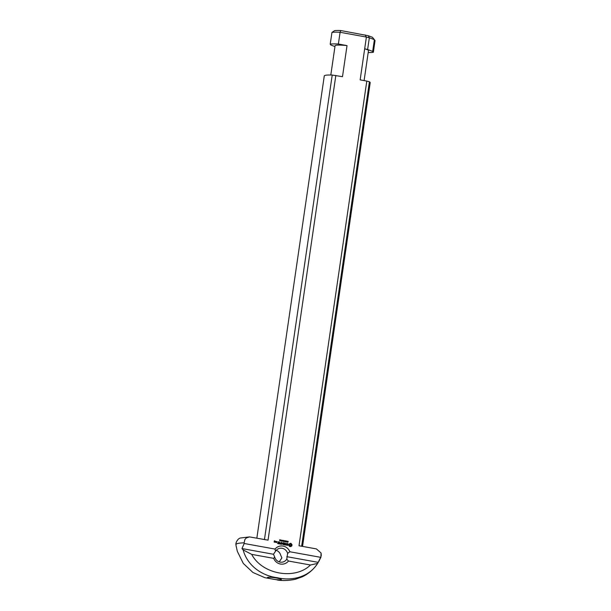 <?xml version="1.0" encoding="UTF-8"?>
<svg xmlns="http://www.w3.org/2000/svg" width="611" height="611" viewBox="0 0 611 611"><rect width="100%" height="100%" fill="white"/><g stroke="black" fill="none" stroke-linecap="round" stroke-linejoin="round"><path stroke-width="0.92" d="M287.162 542.01L286.704 541.957M287.231 541.537L287.277 542.148L286.597 541.873L287.231 541.537L286.696 541.529M287.422 541.155L287.178 542.133M285.207 541.186L285.589 541.132L285.207 541.186M283.947 541.545L284.214 540.582M283.634 541.27L283.748 540.498L283.725 541.506L283.214 540.613L282.977 541.369L283.122 540.384L283.634 541.27L283.252 540.407M283.214 540.613L283 541.377M283.871 540.514L283.634 541.491M281.969 541.132L282.19 540.3L281.969 541.132M282.19 540.3L282.213 541.063M281.946 541.002L282.022 540.223L282.343 540.781L281.954 541.231M282.404 540.338L282.366 541.033L281.847 541.041M280.533 540.506L280.693 540.025L280.533 540.506M280.693 540.025L280.777 540.445M280.846 540.491L280.548 539.941L280.625 540.598M280.968 540.468L280.709 540.888M280.93 540.078L280.869 540.491M281.228 541.002L281.45 540.162L281.228 541.002M281.45 540.162L281.472 540.926M281.663 540.208L281.32 541.071L281.152 540.239L281.663 540.208L281.213 541.102M280.182 540.575L279.624 540.689L280.128 539.956L279.678 539.757L280.304 539.872L279.731 540.834M280.304 539.872L279.991 540.674M279.67 539.803L280.205 539.895M284.871 541.59L284.413 541.545M284.94 541.125L284.986 541.736L284.306 541.453L284.94 541.125L284.405 541.117M285.131 540.743L284.886 541.713M286.299 541.751L286.414 540.979L286.391 541.988L285.872 541.094L285.635 541.85L285.78 540.865L286.299 541.751L285.91 540.888M285.872 541.094L285.665 541.858M286.536 540.995L286.292 541.972M287.804 541.354L287.834 542.263L287.613 541.331L288.277 541.461L287.575 541.506L287.911 542.285M287.613 553.398L289.843 551.756A9.142 8.722 75.9 0 0 275.026 549.075L275.53 551.214A7.034 6.713 -104.1 0 1 287.613 553.398L286.765 559.202A7.034 6.713 -104.1 0 1 274.683 557.011L273.476 554.261L275.53 551.214M289.843 551.756L320.676 557.331L321.271 555.468L321.073 553.001L316.399 548.907L299.008 545.76L366.799 81.087L360.146 79.881L364.675 48.788L367.623 49.506L369.334 37.79L366.386 37.072L364.683 48.788A16.879 2.001 -171.7 0 1 368.471 50.652L364.103 80.599M369.334 37.79L368.242 35.705L340.808 30.55L340.098 32.284L338.379 44.03A23.21 2.757 -171.7 0 0 330.2 44.16L331.972 32.406A23.21 2.757 8.3 0 1 340.098 32.284L366.386 37.072M338.379 44.03L347.025 45.596L342.488 76.688L332.216 75.046A23.21 2.757 -171.7 0 0 324.273 75.963L256.849 538.131M249.532 536.924L246.332 537.947L244.874 539.521L244.133 542.851A42.946 5.102 -171.7 0 0 235.953 544.775C235.388 542.904 237.969 538.146 240.665 537.986L249.532 536.916L268.038 540.162L335.829 75.481M244.133 542.851L244.201 543.5L275.026 549.075M276.775 542.522L275.973 542.377L276.218 541.445L276.898 541.674L276.607 542.599M280.861 544.233L279.754 543.92L280.785 544.004L280.877 543.37L280.082 543.118L280.907 543.156L281.129 542.331L280.861 544.233M287.85 545.226L286.582 545.035L287.659 545.073L286.62 544.157L287.155 543.423L287.964 543.798L286.88 543.759L287.926 544.676L287.353 545.402M285.711 544.89L284.886 544.852L285.505 544.852L285.856 543.187L285.604 544.92L286.131 545.18M279.441 543.859L279.601 542.056L279.296 543.92M275.798 542.347L275.019 542.072L275.836 541.377L275.653 542.4M282.366 543.309L281.388 544.218L281.633 542.537L281.648 543.874L282.412 542.996L282.893 544.096L283.199 542.705L283.038 544.516L282.366 543.309L281.572 544.302M290.912 546.371L289.553 546.478L288.743 545.31L288.919 544.088L290.622 543.263L292.005 544.645L291.829 545.867L290.637 546.7M284.505 544.89L283.405 544.584L284.428 544.661L284.52 544.027L283.725 543.775L284.55 543.821L284.642 543.179L283.771 542.812L284.863 543.11L284.505 544.89M278.685 543.836L277.585 543.53L278.616 543.607L278.708 542.973L277.913 542.721L278.738 542.767L278.83 542.133L277.952 541.758L279.044 542.064L278.685 543.836M274.897 542.186L274.102 542.041L274.385 540.811L275.065 541.041L274.454 541.041L274.729 542.255M276.584 542.377L276.287 541.667L276.584 542.377L276.195 542.308M276.287 541.667L276.096 542.331M276.898 541.674L276.668 542.545M276.164 541.483L276.714 541.575M281.22 542.461L280.869 544.164M280.907 543.156L280.151 543.064M280.785 544.004L279.83 543.874M287.926 544.676L287.743 545.249M286.842 544.05L287.827 544.699M287.185 543.645L286.78 543.782M287.078 543.454L287.521 543.538M285.94 543.316L285.604 544.92M285.505 544.852L284.955 544.798M279.685 542.186L279.342 543.889M275.92 541.499L275.691 542.369M283.283 542.835L282.931 544.538M282.893 544.096L282.496 543.072M281.648 543.874L281.839 542.576M290.576 545.814L291.172 544.783L290.5 544.134L289.667 544.516L289.942 545.699M290.172 544.141L289.782 544.302M291.478 545.951L291.065 546.142M291.195 543.485L291.18 543.874M284.863 543.11L284.512 544.829M283.718 542.843L284.68 543.019M284.55 543.821L283.802 543.729M284.428 544.661L283.473 544.531M279.044 542.064L278.7 543.775M277.898 541.797L278.86 541.965M278.738 542.767L277.982 542.675M278.616 543.607L277.654 543.477M274.713 542.041L274.324 541.972M274.973 541.659L274.797 542.209M274.4 541.453L274.79 541.567M274.454 541.041L274.293 541.476M274.339 540.85L274.881 540.949M276.447 578.021A7.034 0.832 -171.7 0 0 267.755 577.334A7.034 0.832 -171.7 0 0 267.511 577.433A7.034 0.832 -171.7 0 0 272.903 579.144A7.034 0.832 -171.7 0 0 281.06 579.74A7.034 0.832 -171.7 0 0 281.327 579.449A7.034 0.832 -171.7 0 0 276.447 578.021M279.135 561.853A7.034 6.713 75.9 0 0 279.83 560.944L281.892 557.904L280.678 555.147A7.034 6.713 75.9 0 0 276.225 550.312M236.045 545.554L237.335 551.359L243.3 563.441L252.931 572.476L264.983 577.723L279.242 580.213M274.683 557.011L273.675 558.355A9.142 8.722 75.9 0 0 288.491 561.035L286.765 559.202M273.675 558.355L251.694 554.376L243.132 549.9L241.971 548.563L273.476 554.261M241.971 548.563L244.201 543.5M286.788 556.667L318.285 562.372L317.659 563.38L310.48 565.007L288.491 561.035M320.676 557.331L317.659 563.38C308.983 577.235 291.76 581.26 277.287 577.708C262.562 575.974 247.432 566.076 243.132 549.9M365.164 34.957L366.31 37.027M369.38 37.775L374.337 39.631L372.427 37.279L368.242 35.705M340.808 30.55A21.095 2.505 -171.7 0 0 334.629 30.642L331.972 32.406M302.544 546.402L370.197 82.661A23.21 2.757 -171.7 0 0 369.411 81.775L366.799 81.087M334.958 46.566L330.872 45.038L330.2 44.16M347.025 45.596A16.879 2.001 -171.7 0 0 335.072 45.779L330.811 75.008M332.216 75.046L264.464 539.513M301.651 546.242L369.411 81.775M374.337 39.631L375.047 40.593L373.344 52.279L372.672 51.4L374.375 39.692M367.623 49.506L372.672 51.4M310.472 565.007C294.96 580.305 262.066 574.355 251.694 554.368M368.204 52.531A23.21 2.757 -171.7 0 0 373.344 52.279M318.934 561.28L320.905 557.171A42.946 5.102 -171.7 0 0 320.92 556.743M317.98 562.891C314.085 569.032 308.853 573.668 302.3 576.799L295.243 579.304C288.782 580.641 282.786 580.878 277.272 580.015M236.121 546.219L235.953 544.775M321.073 553.001L320.905 557.171"/></g></svg>

